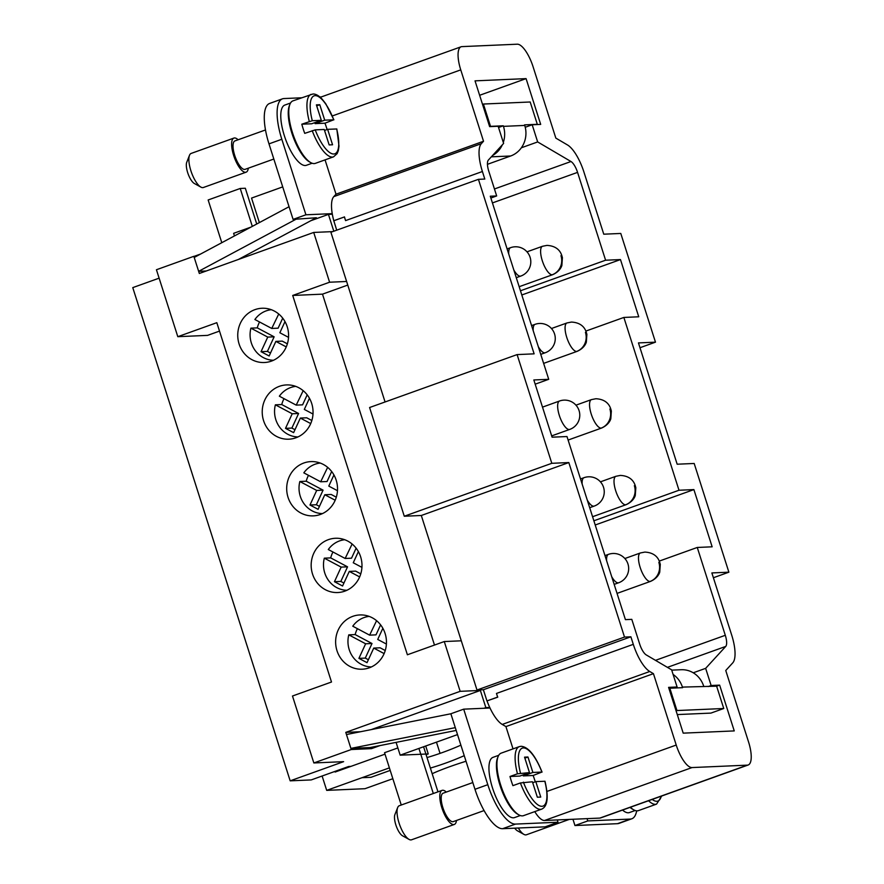 <?xml version="1.0" encoding="UTF-8"?>
<svg xmlns="http://www.w3.org/2000/svg" width="884" height="884" viewBox="0 0 884 884"><rect width="100%" height="100%" fill="white"/><g stroke="black" fill="none" stroke-linecap="round" stroke-linejoin="round"><path stroke-width="1.33" d="M271.388 361.136A27.161 25.415 87.5 0 1 264.349 362.517A27.161 25.415 87.5 0 1 238.194 340.307A27.161 25.415 87.5 0 1 254.946 309.643A27.161 25.415 87.5 0 1 261.984 308.251A27.161 25.415 87.5 0 1 288.14 330.472A27.161 25.415 87.5 0 1 271.388 361.136M193.85 256.316L156.435 269.742L177.806 336.682L216.823 322.682L331.5 682.017L292.482 696.017L313.842 762.958L351.257 749.533L345.777 732.372L460.166 691.332L444.276 641.552L407.391 654.779L292.714 295.455L329.599 282.217L313.709 232.437L199.331 273.476L193.85 256.316L196.568 256.194M369.258 667.829A27.161 25.415 87.5 0 1 362.23 669.21A27.161 25.415 87.5 0 1 336.075 647A27.161 25.415 87.5 0 1 352.827 616.325A27.161 25.415 87.5 0 1 359.865 614.944A27.161 25.415 87.5 0 1 386.01 637.154A27.161 25.415 87.5 0 1 369.258 667.829M320.328 514.477A27.161 25.415 87.5 0 1 313.29 515.869A27.161 25.415 87.5 0 1 287.134 493.648A27.161 25.415 87.5 0 1 303.886 462.984A27.161 25.415 87.5 0 1 310.925 461.603A27.161 25.415 87.5 0 1 337.08 483.813A27.161 25.415 87.5 0 1 320.328 514.477M295.853 437.812A27.161 25.415 87.5 0 1 288.825 439.193A27.161 25.415 87.5 0 1 262.67 416.983A27.161 25.415 87.5 0 1 279.421 386.308A27.161 25.415 87.5 0 1 286.449 384.927A27.161 25.415 87.5 0 1 312.604 407.137A27.161 25.415 87.5 0 1 295.853 437.812M344.793 591.153A27.161 25.415 87.5 0 1 337.765 592.534A27.161 25.415 87.5 0 1 311.61 570.324A27.161 25.415 87.5 0 1 328.362 539.66A27.161 25.415 87.5 0 1 335.39 538.268A27.161 25.415 87.5 0 1 361.545 560.489A27.161 25.415 87.5 0 1 344.793 591.153M336.716 230.183L333.787 220.713A30.178 10.221 -109.7 0 1 332.329 214.215L328.439 214.392L333.809 231.221M332.749 231.608L313.709 232.437M478.432 179.33L484.808 179.054L482.399 171.507A30.178 10.221 -109.7 0 1 481.316 143.683L483.526 141.263L460.752 69.869A24.144 8.177 -109.7 0 1 461.105 46.775A24.144 8.177 -109.7 0 1 461.945 46.62L517.25 44.2A24.144 8.177 -109.7 0 1 533.063 66.72L555.837 138.103L567.484 144.954A30.178 10.221 -109.7 0 1 583.948 172.104L603.761 234.194L620.778 233.453L655.475 342.163L638.458 342.915L677.166 464.211L694.183 463.47L728.88 572.18L711.863 572.931L731.676 635.021A30.178 10.221 -109.7 0 1 732.77 662.845L725.753 670.503L748.538 741.897A24.144 8.177 -109.7 0 1 748.184 764.991A24.144 8.177 -109.7 0 1 747.334 765.146L692.039 767.566A24.144 8.177 -109.7 0 1 676.227 745.046L653.442 673.663L649.762 671.497A30.178 10.221 -109.7 0 1 633.298 644.348L630.889 636.8L624.513 637.077L568.821 462.564L551.804 463.304L517.107 354.594L534.124 353.843L478.432 179.33L330.903 232.26L346.616 281.477L329.599 282.217M346.616 281.477L385.07 401.966M679 490.244L693.896 489.592L712.15 546.809L697.266 547.461L725.3 635.298A12.067 4.088 -109.7 0 1 725.731 646.425L705.653 668.348L711.134 685.509L719.642 685.133L734.25 730.913L683.21 733.145L668.591 687.365L677.1 687.001L671.63 669.829L646.259 654.922A12.067 4.088 -109.7 0 1 639.684 644.071L631.795 619.352L625.419 619.64L566.987 436.541L552.091 437.182L533.837 379.965L548.721 379.313L490.288 196.215L496.664 195.939L488.786 171.231A12.067 4.088 -109.7 0 1 488.344 160.103L503.626 143.418L498.145 126.257L489.637 126.633L475.028 80.853L526.079 78.621L540.688 124.401L532.179 124.766L537.66 141.937L570.976 161.518A12.067 4.088 -109.7 0 1 577.561 172.38L605.595 260.216L620.48 259.576L638.745 316.792L623.861 317.444L679 490.244L593.871 520.787M595.208 524.997L693.896 489.592M697.266 547.461L659.287 561.086M548.721 379.313L535.174 384.175M521.803 294.98L620.48 259.576M623.861 317.444L585.882 331.069M520.466 290.77L605.595 260.216M568.821 462.564L421.303 515.494L404.286 516.234L369.589 407.524L517.107 354.594M404.286 516.234L551.804 463.304M713.399 577.738L728.88 572.18M639.994 347.721L655.475 342.163M421.303 515.494L476.995 690.017L624.513 637.077M333.787 220.713L344.406 216.956L333.71 220.79M344.473 216.878A30.178 10.221 70.3 0 0 345.567 220.602L482.399 171.507M344.406 216.956L345.567 220.602M301.521 97.793L283.919 98.555A42.244 14.31 70.3 0 0 282.438 98.842A42.244 14.31 70.3 0 0 281.819 139.263L305.919 214.79L332.229 213.641A30.178 10.221 -109.7 0 1 333.787 196.624L336.008 194.193L483.526 141.263M332.229 213.641A30.178 10.221 70.3 0 0 332.329 214.215M497.637 697.089L497.747 697.156A30.178 10.221 70.3 0 1 496.476 693.443L497.637 697.089L486.951 700.924L483.371 689.73L630.889 636.8M497.747 697.156L486.951 700.924M513.029 748.881L505.924 726.593L502.234 724.427A30.178 10.221 -109.7 0 1 490.001 708.007A30.178 10.221 70.3 0 1 489.736 707.443A30.178 10.221 -109.7 0 1 487.062 700.99M521.361 147.783L537.66 141.937M479.636 95.284L526.079 78.621M525.24 127.263L532.179 124.766M693.255 672.79L705.653 668.348M708.228 686.559L711.134 685.509M673.1 674.437A24.144 22.586 87.5 0 1 682.415 687.1L682.603 687.675L669.84 688.227L676.956 710.548L723.753 708.504L716.626 686.183L719.642 685.133M534.776 811.611A24.144 8.177 -109.7 0 0 544.511 820.496L587.053 818.639L587.783 820.927L630.314 819.07A42.244 14.31 70.3 0 0 631.806 818.783A42.244 14.31 70.3 0 0 636.668 810.838M674.194 688.039L677.1 687.001M490.863 198.027L496.664 195.939M505.924 726.593L653.442 673.663M483.371 689.73L476.995 690.017M336.008 194.193L325.058 159.882M748.184 764.991L600.656 817.921A24.144 8.177 -109.7 0 1 599.816 818.087L587.053 818.639M321.345 96.931L319.909 96.986M312.14 163.231L306.416 165.286A31.99 10.84 -109.7 0 1 284.339 135.672A31.99 10.84 -109.7 0 1 284.803 105.074L290.527 103.019M289.632 105.063A31.99 10.84 70.3 0 0 291.819 132.987A31.99 10.84 70.3 0 0 310.14 162.225M444.276 641.552L461.293 640.801M460.166 691.332L480.366 690.448L485.846 707.609L484.001 708.272M489.736 707.443L485.846 707.609M629.441 812.562A31.99 10.84 -109.7 0 1 622.546 810.064M557.274 819.943L558.003 822.231L515.471 824.087A42.244 14.31 -109.7 0 1 487.802 784.683L463.691 709.156L490.001 708.007M520.311 815.523L514.587 817.578A31.99 10.84 -109.7 0 1 492.51 787.964A31.99 10.84 -109.7 0 1 492.985 757.356L498.709 755.312M518.311 814.518A31.99 10.84 -109.7 0 1 499.99 785.279A31.99 10.84 -109.7 0 1 497.803 757.356M541.715 809.125C547.66 806.385 548.743 797.103 544.986 781.257L535.803 781.611L540.743 797.07L537.339 797.213L532.4 781.765L520.4 782.959A33.194 11.249 -109.7 0 0 540.555 809.346A33.194 11.249 -109.7 0 0 541.715 809.125L523.549 815.645A33.194 11.249 -109.7 0 1 500.642 784.915A33.194 11.249 -109.7 0 1 501.129 753.157L519.295 746.637A33.194 11.249 -109.7 0 0 517.471 773.809L529.483 772.605L519.858 776.064L509.991 776.495L517.471 773.809M529.483 772.605L524.555 757.157L527.958 757.013L532.886 772.461L541.892 772.064L533.14 775.478A33.194 11.249 -109.7 0 1 534.721 780.053A33.194 11.249 -109.7 0 1 535.262 781.81M520.4 782.959L512.908 785.644A33.194 11.249 -109.7 0 1 511.328 781.08A33.194 11.249 -109.7 0 1 509.991 776.495M535.803 781.611L532.709 782.727M533.14 775.478L523.262 775.909L522.963 774.948M527.958 757.013L524.864 758.118M532.886 772.461L523.262 775.909M520.477 773.003A30.785 10.431 -109.7 0 1 523.328 747.93A30.785 10.431 -109.7 0 1 541.892 772.064L542.058 772.097C535.35 755.489 528.356 746.881 521.085 746.284L519.295 746.637M630.027 807.379A31.99 10.84 70.3 0 0 633.165 809.501M630.391 807.247A33.194 11.249 70.3 0 0 638.392 810.628L656.569 804.109L661.751 795.998M558.003 822.231L545.174 826.838L502.642 828.695A42.244 14.31 -109.7 0 1 474.973 789.29L450.862 713.764L463.691 709.156M457.514 734.593L400.176 755.168L428.243 753.941L426.11 754.704L437.967 791.854M389.391 767.876L326.693 790.373L364.97 788.705L392.85 778.705M464.244 755.665A313.256 293.123 87.5 0 1 430.375 768.074M427.016 757.566A313.256 293.123 -92.5 0 0 460.884 745.157M682.415 687.1L716.626 686.183M703.686 686.172A24.144 22.586 -92.5 0 0 692.26 672.238A24.144 22.586 -92.5 0 0 681.255 669.729L671.729 670.138M423.58 746.77L426.11 754.704M418.928 748.439L433.315 793.512M397.866 747.93L384.551 752.704L401.248 805.026M484.089 810.562L453.293 821.612A15.083 5.116 -109.7 0 1 442.873 807.644A15.083 5.116 -109.7 0 1 443.105 793.213L472.818 782.55M456.487 820.474A18.111 6.133 -109.7 0 1 454.31 824.452A18.111 6.133 -109.7 0 1 441.812 807.689A18.111 6.133 -109.7 0 1 442.077 790.373A18.111 6.133 -109.7 0 1 446.287 792.064M454.31 824.452L411.546 839.8A18.111 6.133 -109.7 0 1 409.06 839.402A18.111 6.133 -109.7 0 1 399.06 823.037A18.111 6.133 -109.7 0 1 397.656 807.6A18.111 6.133 -109.7 0 1 399.325 805.711L442.077 790.373M409.06 839.402L402.507 835.778A12.067 4.088 -109.7 0 1 395.833 824.86A12.067 4.088 -109.7 0 1 394.905 814.573L397.656 807.6M334.937 771.412L335.135 772.041L385.015 754.151M326.693 790.373L322.108 776.008M425.712 745.997L428.243 753.941M456.188 730.427L370.042 747.555L350.904 748.394L346.473 734.527L450.873 713.775M455.293 727.643L350.904 748.394M631.806 818.783L618.977 823.391A42.244 14.31 -109.7 0 1 617.485 823.678L574.954 825.534L572.954 819.258M567.76 819.479A18.111 6.133 70.3 0 0 569.163 819.446A18.111 6.133 70.3 0 0 569.219 819.424M518.311 828.01A18.111 6.133 70.3 0 0 523.914 834.385A18.111 6.133 70.3 0 0 526.4 834.783L569.163 819.446M514.72 828.164A12.067 4.088 70.3 0 0 517.361 830.761L523.914 834.385M723.753 708.504L710.924 713.101L677.277 714.57M676.956 710.548L676.094 710.858M669.84 688.227L668.967 688.537M396.087 742.383L400.176 755.168M587.783 820.927L574.954 825.534M327.632 129.329L332.561 144.777L329.168 144.921L324.229 129.473L315.223 129.871L304.737 133.362A33.194 11.249 -109.7 0 1 303.157 128.788A33.194 11.249 -109.7 0 1 301.82 124.202L312.295 120.71L321.312 120.323L316.384 104.876L319.787 104.721L324.715 120.169L333.887 119.815L325.776 103.771L322.163 99.174C318.815 95.582 315.732 93.859 312.914 94.002L292.947 100.864A33.194 11.249 70.3 0 0 292.46 132.622A33.194 11.249 70.3 0 0 315.378 163.352L333.544 156.833L337.169 153.595L338.351 150.578L339.003 146.092L336.815 128.965L327.632 129.329L324.538 130.434M314.781 122.666L315.091 123.627L324.969 123.196A33.194 11.249 -109.7 0 1 326.55 127.76A33.194 11.249 -109.7 0 1 327.091 129.517M301.82 124.202L311.687 123.771L321.312 120.323M319.787 104.721L316.693 105.837M324.715 120.169L315.091 123.627M312.295 120.71A30.785 10.431 70.3 0 1 315.157 95.638A30.785 10.431 70.3 0 1 333.721 119.782L324.969 123.196M315.08 218.436L317.455 218.326M305.919 214.79L293.09 219.398L316.362 217.751L238.382 259.465M259.366 222.602L251.542 198.082L282.725 186.889M252.316 226.37L240.227 188.469L208.149 199.972L221.785 242.702M256.736 224.006L245.332 188.248L240.227 188.469M200.624 254.028L194.303 256.294M289.046 206.723L194.215 257.454L198.646 271.322L297.223 218.591M206.27 270.99L198.646 271.322M282.438 98.842L269.609 103.45A42.244 14.31 70.3 0 0 268.99 143.871L293.09 219.398M265.487 129.959L234.923 140.921A15.083 5.116 70.3 0 0 234.702 155.363A15.083 5.116 70.3 0 0 245.122 169.33L273.83 159.032M238.116 139.782A18.111 6.133 70.3 0 0 233.906 138.081A18.111 6.133 70.3 0 0 233.641 155.407A18.111 6.133 70.3 0 0 246.139 172.17A18.111 6.133 70.3 0 0 248.316 168.181M233.906 138.081L191.154 153.429A18.111 6.133 70.3 0 0 189.485 155.319A18.111 6.133 70.3 0 0 190.889 170.745A18.111 6.133 70.3 0 0 200.889 187.11A18.111 6.133 70.3 0 0 203.375 187.507L246.139 172.17M189.485 155.319L186.734 162.28A12.067 4.088 70.3 0 0 187.662 172.568A12.067 4.088 70.3 0 0 194.336 183.485L200.889 187.11M487.438 164.325L510.654 155.993A24.144 22.586 -92.5 0 0 523.626 143.86A24.144 22.586 -92.5 0 0 524.731 125.429L503.46 126.357A24.144 22.586 87.5 0 1 503.305 142.423M498.543 127.484L503.283 125.793L490.521 126.346L483.393 104.036L530.19 101.992L537.306 124.301L524.543 124.865L524.731 125.429M502.355 144.81A24.144 22.586 87.5 0 1 492.598 155.462M537.306 124.301L536.533 124.578M483.393 104.036L482.531 104.345M490.521 126.346L489.747 126.622M503.283 125.793L503.46 126.357M250.846 227.155L233.63 233.332L234.459 235.929M310.848 220.702L328.439 214.392M380.065 745.566L371.468 748.649L371.048 747.356M480.366 690.448L371.225 729.609M360.584 731.72L345.777 732.372M371.468 748.649L351.257 749.533M313.842 762.958L343.622 761.654L290.173 780.837L132.766 287.62L159.12 278.162M292.714 295.455L322.494 294.151L434.486 645.066M322.494 294.151L347.766 285.079M177.806 336.682L207.574 335.379L219.508 331.102M362.031 777.699L370.993 777.312L390.209 770.417M356.13 548.179L351.523 558.191L345.147 558.467L328.296 549.528A25.349 23.724 87.5 0 1 339.544 540.909A25.349 23.724 87.5 0 1 344.694 539.726M358.396 551.616L353.257 562.765L361.932 567.373M359.655 576.921L349.279 571.418L355.655 571.13L360.782 573.849M349.279 571.418L342.561 586.004L334.45 581.694L340.826 581.418L347.545 566.832L330.693 557.892A25.349 23.724 87.5 0 1 332.97 552.003M343.909 583.053L340.826 581.418M334.45 581.694L341.158 567.108L347.545 566.832M341.158 567.108L324.317 558.169L330.693 557.892M345.147 558.467L352.13 544.025M346.904 590.28A25.349 23.724 87.5 0 1 324.317 558.169M331.666 471.503L327.058 481.515L320.671 481.791L303.82 472.852A25.349 23.724 87.5 0 1 315.069 464.233A25.349 23.724 87.5 0 1 320.229 463.05M333.931 474.94L328.793 486.101L337.467 490.697M335.191 500.245L324.804 494.742L331.191 494.465L336.307 497.184M324.804 494.742L318.085 509.328L309.975 505.018L316.362 504.742L323.069 490.156L306.229 481.216A25.349 23.724 87.5 0 1 308.494 475.338M319.444 506.377L316.362 504.742M309.975 505.018L316.693 490.432L323.069 490.156M316.693 490.432L299.842 481.504L306.229 481.216M320.671 481.791L327.655 467.349M322.439 513.604A25.349 23.724 87.5 0 1 299.842 481.504M307.19 394.839L302.582 404.839L296.206 405.126L279.355 396.187A25.349 23.724 87.5 0 1 290.604 387.568A25.349 23.724 87.5 0 1 295.753 386.374M309.455 398.264L304.317 409.425L313.002 414.032M310.715 423.58L300.339 418.066L306.715 417.789L311.842 420.508M300.339 418.066L293.621 432.652L285.51 428.353L291.886 428.077L298.604 413.491L281.753 404.552A25.349 23.724 87.5 0 1 284.029 398.662M294.98 429.712L291.886 428.077M285.51 428.353L292.228 413.767L298.604 413.491M292.228 413.767L275.377 404.828L281.753 404.552M296.206 405.126L303.19 390.673M297.963 436.939A25.349 23.724 87.5 0 1 275.377 404.828M282.725 318.163L278.117 328.174L271.742 328.45L254.89 319.511A25.349 23.724 87.5 0 1 266.128 310.892A25.349 23.724 87.5 0 1 271.289 309.709M284.991 321.599L279.852 332.749L288.527 337.356M286.25 346.904L275.863 341.401L282.25 341.113L287.366 343.832M275.863 341.401L269.145 355.987L261.034 351.677L267.421 351.401L274.139 336.815L257.288 327.876A25.349 23.724 87.5 0 1 259.565 321.986M270.504 353.036L267.421 351.401M261.034 351.677L267.753 337.091L274.139 336.815M267.753 337.091L250.901 328.152L257.288 327.876M271.742 328.45L278.725 314.008M273.499 360.263A25.349 23.724 87.5 0 1 250.901 328.152M290.173 780.837L311.223 779.92L348.639 766.494L350.871 766.395M380.606 624.855L375.998 634.856L369.611 635.143L352.76 626.204A25.349 23.724 87.5 0 1 364.009 617.584A25.349 23.724 87.5 0 1 369.169 616.391M382.86 628.281L377.722 639.441L386.407 644.049M384.131 653.596L373.744 648.082L380.131 647.806L385.247 650.525M373.744 648.082L367.026 662.668L358.915 658.37L365.291 658.094L372.009 643.508L355.158 634.568A25.349 23.724 87.5 0 1 357.434 628.679M368.385 659.729L365.291 658.094M358.915 658.37L365.633 643.784L372.009 643.508M365.633 643.784L348.782 634.845L355.158 634.568M369.611 635.143L376.595 620.69M371.368 666.956A25.349 23.724 87.5 0 1 348.782 634.845M466.023 761.246A42.244 4.155 162.3 0 0 432.177 773.71M507.107 248.923L510.598 247.664A15.083 5.116 70.3 0 0 508.731 254.028M513.858 270.084A15.083 5.116 70.3 0 0 520.267 276.173A15.083 5.116 70.3 0 0 520.798 276.062A15.083 15.083 0 0 0 515.041 246.791A15.083 15.083 0 0 0 510.598 247.664M560.964 255.675A15.083 14.122 87.5 0 1 552.168 274.78A15.083 5.116 -109.7 0 1 542.533 261.454A15.083 5.116 -109.7 0 1 542.511 246.271L526.974 251.841M531.571 325.588L535.074 324.34A15.083 5.116 70.3 0 0 533.207 330.704M538.334 346.76A15.083 5.116 70.3 0 0 544.732 352.838A15.083 5.116 70.3 0 0 545.262 352.738A15.083 15.083 0 0 0 539.505 323.467A15.083 15.083 0 0 0 535.074 324.34M559.539 401.004A15.083 5.116 70.3 0 0 559.572 416.187A15.083 5.116 70.3 0 0 569.208 429.513A15.083 5.116 70.3 0 0 569.738 429.414A15.083 15.083 0 0 0 563.981 400.132A15.083 15.083 0 0 0 559.539 401.004L542.5 407.126M580.512 478.94L584.015 477.68A15.083 5.116 70.3 0 0 582.147 484.045M587.263 500.101A15.083 5.116 70.3 0 0 593.672 506.189A15.083 5.116 70.3 0 0 594.203 506.09A15.083 15.083 0 0 0 588.446 476.808A15.083 15.083 0 0 0 584.015 477.68M604.987 555.605L608.479 554.356A15.083 5.116 70.3 0 0 606.612 560.721M611.739 576.777A15.083 5.116 70.3 0 0 618.137 582.854A15.083 5.116 70.3 0 0 618.667 582.755A15.083 15.083 0 0 0 612.921 553.483A15.083 15.083 0 0 0 608.479 554.356M585.429 332.351A15.083 14.122 87.5 0 1 576.633 351.445A15.083 5.116 -109.7 0 1 566.998 338.13A15.083 5.116 -109.7 0 1 566.976 322.947L551.45 328.517M609.905 409.027A15.083 14.122 87.5 0 1 601.109 428.121A15.083 5.116 -109.7 0 1 591.473 414.795A15.083 5.116 -109.7 0 1 591.44 399.612L575.915 405.181M634.369 485.692A15.083 14.122 87.5 0 1 625.574 504.797A15.083 5.116 -109.7 0 1 615.938 491.471A15.083 5.116 -109.7 0 1 615.916 476.288L600.391 481.857M658.845 562.368A15.083 14.122 87.5 0 1 650.049 581.462A15.083 5.116 -109.7 0 1 640.403 568.147A15.083 5.116 -109.7 0 1 640.381 552.964L624.855 558.533M655.497 660.348L725.3 635.298M492.432 202.922L577.561 172.38M617.043 593.396L650.58 581.363A15.083 5.116 -109.7 0 1 650.049 581.462M592.567 516.72L626.104 504.687A15.083 5.116 -109.7 0 1 625.574 504.797M568.103 440.055L601.639 428.022A15.083 5.116 -109.7 0 1 601.109 428.121M543.638 363.379L577.164 351.346A15.083 5.116 -109.7 0 1 576.633 351.445M519.162 286.703L552.699 274.67A15.083 5.116 -109.7 0 1 552.168 274.78M333.787 196.624L481.316 143.683M496.476 693.443L633.298 644.348M502.234 724.427L649.762 671.497M494.443 188.977L570.976 161.518M667.42 667.354L725.731 646.425M332.329 115.948L460.752 69.869M599.816 818.087L747.334 765.146M544.511 820.496L692.039 767.566M546.92 791.445L676.227 745.046M544.82 781.224A30.785 10.431 -109.7 0 1 541.958 806.296A30.785 10.431 -109.7 0 1 523.394 782.152M648.569 800.727A33.194 11.249 70.3 0 0 655.398 804.329A33.194 11.249 70.3 0 0 656.569 804.109M652.193 799.434A30.785 10.431 70.3 0 0 656.812 801.28A30.785 10.431 70.3 0 0 661.243 796.186M515.471 824.087L502.642 828.695M487.802 784.683L474.973 789.29M630.314 819.07L617.485 823.678M312.218 130.677A33.194 11.249 70.3 0 0 332.384 157.065A33.194 11.249 70.3 0 0 333.544 156.833M315.223 129.871A30.785 10.431 70.3 0 0 333.787 154.004A30.785 10.431 70.3 0 0 336.649 128.931M311.124 94.345A33.194 11.249 70.3 0 0 309.301 121.517M491.338 156.833L510.654 155.993M281.819 139.263L268.99 143.871M552.699 274.67C560.346 271.289 561.837 265.719 561.881 265.355L562.412 257.609C561.948 256.99 561.185 246.106 546.942 245.398L542.511 246.271M577.164 351.346C584.81 347.953 586.302 342.395 586.346 342.031L586.888 334.285C586.423 333.666 585.661 322.771 571.418 322.074L566.976 322.947M601.639 428.022C609.275 424.629 610.778 419.06 610.822 418.696L611.352 410.961C610.888 410.342 610.126 399.446 595.882 398.739L591.44 399.612M626.104 504.687C633.751 501.305 635.242 495.736 635.287 495.372L635.828 487.625C635.353 487.007 634.601 476.122 620.347 475.415L615.916 476.288M650.58 581.363C658.215 577.97 659.718 572.412 659.751 572.047L660.293 564.301C659.829 563.683 659.066 552.787 644.823 552.091L640.381 552.964M614.159 584.379L618.667 582.755M589.694 507.703L594.203 506.09M551.682 435.889L569.738 429.414M540.754 354.362L545.262 352.738M516.289 277.687L520.798 276.062M320.273 97.306L461.105 46.775M629.43 812.562L635.154 810.506M436.464 742.14L440.055 753.378"/></g></svg>
